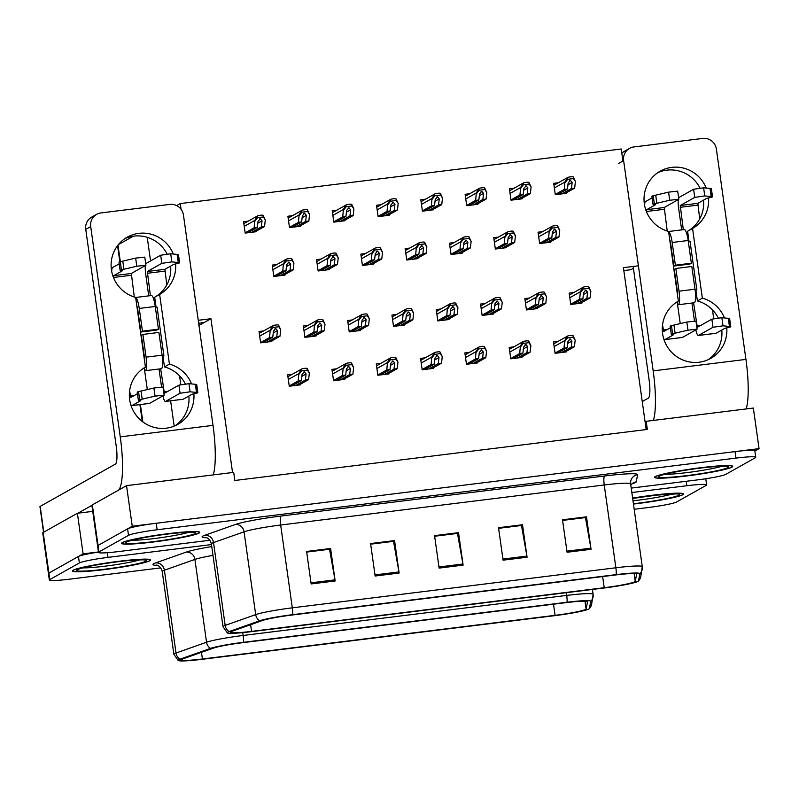 <?xml version="1.0" encoding="UTF-8"?>
<svg xmlns="http://www.w3.org/2000/svg" width="799" height="799" viewBox="0 0 799 799"><rect width="100%" height="100%" fill="white"/><g stroke="black" fill="none" stroke-linecap="round" stroke-linejoin="round"><path stroke-width="1.2" d="M198.971 325.453L210.936 318.731L232.549 472.519M646.181 421.313L753.347 408.049L759.05 448.639L132.244 526.231L126.542 485.642L233.698 472.369L234.836 480.489L647.33 429.433L646.181 421.313L645.103 421.922L623.42 267.665L637.652 265.897M132.244 526.231L98.037 545.457A24.679 1.978 172 0 0 97.588 545.927A24.679 1.978 172 0 1 98.037 545.457L127.6 528.838A24.679 1.978 172 0 1 156.234 523.265L735.06 451.605A24.679 1.978 172 0 1 754.845 450.786L755.764 457.278A24.679 1.978 172 0 0 735.969 458.107L157.143 529.757A24.679 1.978 172 0 0 128.509 535.34L98.946 551.959A24.679 1.978 172 0 0 98.507 552.419A24.679 1.978 172 0 0 118.292 551.6L209.897 540.254M126.542 485.642L92.334 504.868A24.679 1.978 172 0 0 91.885 505.328L98.507 552.419M754.875 450.986L759.05 448.639M646.181 429.572L645.103 421.922M558.351 182.761L553.717 183.331L555.315 194.696L566.511 193.308L566.431 192.739M573.772 292.524L569.148 293.093L570.746 304.459L581.942 303.081L581.862 302.511M514.047 188.244L509.422 188.814L511.02 200.179L522.206 198.801L522.127 198.232M529.467 298.007L524.843 298.576L526.441 309.952L537.637 308.564L537.557 307.995M469.742 193.728L465.118 194.297L466.716 205.663L477.912 204.284L477.832 203.715M485.173 303.49L480.539 304.069L482.137 315.435L493.333 314.047L493.253 313.478M425.438 199.211L420.813 199.79L422.411 211.156L433.607 209.767L433.527 209.198M381.133 204.694L376.509 205.273L378.107 216.639L389.303 215.251L389.223 214.681M248.219 221.153L243.595 221.722L245.193 233.088L256.389 231.7L256.309 231.131M307.955 325.433L303.33 326.002L304.928 337.368L316.124 335.979L316.044 335.41M352.259 319.95L347.635 320.519L349.223 331.885L360.419 330.496L360.339 329.927M396.564 314.466L391.929 315.036L393.527 326.401L404.723 325.013L404.644 324.444M440.868 308.973L436.234 309.553L437.832 320.918L449.028 319.53L448.948 318.961M292.524 215.67L287.9 216.239L289.498 227.605L300.694 226.217L300.614 225.648M336.828 210.177L332.204 210.756L333.802 222.122L344.998 220.734L344.918 220.164M263.65 330.916L259.026 331.485L260.624 342.851L271.82 341.473L271.74 340.903M542.681 231.62L538.047 232.189L539.645 243.555L550.841 242.167L550.761 241.598M558.101 341.383L553.477 341.952L555.075 353.318L566.271 351.93L566.191 351.36M498.376 237.103L493.752 237.673L495.34 249.038L506.536 247.65L506.456 247.081M513.797 346.866L509.173 347.435L510.771 358.801L521.967 357.423L521.887 356.853M454.072 242.586L449.447 243.156L451.045 254.521L462.241 253.133L462.162 252.574M409.767 248.07L405.143 248.639L406.741 260.005L417.937 258.626L417.857 258.057M365.463 253.553L360.838 254.122L362.436 265.488L373.632 264.109L373.552 263.54M276.853 264.519L272.229 265.098L273.827 276.464L285.023 275.076L284.943 274.506M336.589 368.798L331.955 369.378L333.553 380.743L344.749 379.355L344.669 378.786M380.893 363.315L376.259 363.895L377.857 375.26L389.053 373.872L388.973 373.303M321.158 259.036L316.534 259.615L318.132 270.981L329.328 269.593L329.248 269.023M469.502 352.349L464.868 352.918L466.466 364.284L477.662 362.906L477.582 362.337M425.198 357.832L420.564 358.401L422.162 369.777L433.358 368.389L433.278 367.82M292.284 374.292L287.66 374.861L289.258 386.227L300.444 384.838L300.364 384.269M176.659 205.613L180.274 203.575L621.222 148.994L622.91 161.008M180.274 203.575L181.073 209.308M198.252 320.299L210.936 318.731M198.951 325.293L204.154 322.536L198.661 323.215M633.407 268.284L630.88 269.712L623.829 270.581M150.552 260.923L147.226 237.303M98.457 552.079A24.679 1.978 172 0 0 78.452 556.464L48.889 573.083A24.679 1.978 172 0 0 48.449 573.552A24.679 1.978 172 0 1 48.889 573.083L83.096 553.857L77.393 513.268L43.186 532.494A24.679 1.978 172 0 0 42.746 532.953L49.358 580.044A24.679 1.978 172 0 0 69.153 579.215L160.759 567.879M98.437 551.959L83.096 553.857M170.616 400.808L174.172 426.137M92.734 511.36L77.393 513.268M118.382 244.604L133.333 236.204M731.984 467.115A39.481 3.166 172 0 0 732.693 466.366A39.481 3.166 172 0 0 697.108 468.184A39.481 3.166 172 0 0 655.21 476.613A39.481 3.166 172 0 0 654.501 477.363A39.481 3.166 172 0 0 690.086 475.535A39.481 3.166 172 0 0 731.984 467.115M199.061 533.083A39.481 3.166 172 0 0 199.77 532.344A39.481 3.166 172 0 0 164.185 534.161A39.481 3.166 172 0 0 122.287 542.591A39.481 3.166 172 0 0 121.578 543.33A39.481 3.166 172 0 0 157.163 541.512A39.481 3.166 172 0 0 199.061 533.083M634.766 581.762A26.317 2.107 -8 0 1 604.224 587.714L251.555 631.38A26.317 2.107 -8 0 1 230.442 632.259A26.317 2.107 -8 0 1 232.159 631.23L262.691 620.443A26.317 2.107 -8 0 1 291.985 615.03L615.55 574.97A26.317 2.107 -8 0 1 636.663 574.091A26.317 2.107 -8 0 1 636.653 574.151L635.235 581.332A26.317 2.107 -8 0 1 634.766 581.762M637.962 581.372A29.613 2.377 172 0 0 638.361 581.093A29.613 2.377 172 0 0 638.491 580.883L639.919 573.702A29.613 2.377 172 0 0 616.169 574.621L292.604 614.681A29.613 2.377 172 0 0 259.645 620.773L229.123 631.56A29.613 2.377 172 0 0 227.385 632.938A29.613 2.377 172 0 0 250.936 631.719L603.605 588.064A29.613 2.377 172 0 0 637.962 581.372M631.22 488.099L697.118 479.939A24.679 1.978 172 0 0 725.752 474.366L755.315 457.747A24.679 1.978 172 0 0 755.764 457.278M311.161 583.939L306.596 551.47L330.596 548.494L335.161 580.973L311.161 583.939M503.09 560.179L498.526 527.71L522.516 524.743L527.08 557.213L503.09 560.179M567.07 552.269L562.506 519.789L586.496 516.823L591.06 549.293L567.07 552.269M375.14 576.019L370.576 543.55L394.566 540.583L399.13 573.053L375.14 576.019M439.12 568.099L434.556 535.63L458.546 532.663L463.11 565.133L439.12 568.099M306.676 551.999L329.368 549.283M498.606 528.239L521.298 525.522M562.576 520.319L585.268 517.602M370.656 544.079L393.338 541.362M434.626 536.159L457.318 533.442M458.546 532.663L457.308 533.352M434.646 536.249L457.497 533.422L462.931 564.014A6.582 1.318 82.9 0 1 463.11 565.133M394.566 540.583L393.328 541.273M370.666 544.169L393.527 541.342L398.951 571.934A6.582 1.318 82.9 0 1 399.13 573.053M586.496 516.823L585.258 517.512M562.596 520.419L585.457 517.582L590.88 548.174A6.582 1.318 82.9 0 1 591.06 549.293M522.516 524.743L521.278 525.432M498.616 528.329L521.477 525.502L526.911 556.094A6.582 1.318 82.9 0 1 527.08 557.213M330.596 548.494L329.358 549.193M306.686 552.089L329.548 549.263L334.981 579.854A6.582 1.318 82.9 0 1 335.161 580.973M632.628 498.127A39.071 3.136 -8 0 1 683.135 494.052A39.071 3.136 -8 0 1 682.436 494.781A39.071 3.136 -8 0 1 633.457 504.059A39.481 3.166 172 0 0 682.835 494.731A39.481 3.166 172 0 0 683.544 493.992A39.481 3.166 172 0 0 632.618 498.097M149.912 560.708A39.481 3.166 172 0 0 150.621 559.969A39.481 3.166 172 0 0 115.036 561.787A39.481 3.166 172 0 0 73.138 570.206A39.481 3.166 172 0 0 72.429 570.955A39.481 3.166 172 0 0 108.015 569.138A39.481 3.166 172 0 0 149.912 560.708M585.617 609.387A26.317 2.107 -8 0 1 555.075 615.34L202.407 658.995A26.317 2.107 -8 0 1 181.293 659.874A26.317 2.107 -8 0 1 183.021 658.855L213.543 648.069A26.317 2.107 -8 0 1 242.836 642.656L566.401 602.596A26.317 2.107 -8 0 1 587.515 601.717A26.317 2.107 -8 0 1 587.515 601.777L586.086 608.958A26.317 2.107 -8 0 1 585.617 609.387M588.823 608.998A29.613 2.377 172 0 0 589.223 608.718A29.613 2.377 172 0 0 589.352 608.508L590.771 601.327A29.613 2.377 172 0 0 567.02 602.246L243.455 642.306A29.613 2.377 172 0 0 210.507 648.398L179.975 659.185A29.613 2.377 172 0 0 178.247 660.563A29.613 2.377 172 0 0 201.787 659.345L554.456 615.689A29.613 2.377 172 0 0 588.823 608.998M211.475 544.568L108.005 557.382A24.679 1.978 172 0 0 79.371 562.965L49.808 579.575A24.679 1.978 172 0 0 49.358 580.044M634.196 509.273L647.979 507.565A24.679 1.978 172 0 0 676.613 501.982L706.176 485.373A24.679 1.978 172 0 0 706.616 484.903A24.679 1.978 172 0 0 686.83 485.732L631.839 492.534M291.855 385.907L301.403 380.534L302.092 374.451L304.359 371.865L306.097 373.962L305.398 380.044L308.594 379.645L309.343 373.093L307.186 368.449A4.115 4.015 60.7 0 0 305.438 368.279L303.041 368.579A4.115 4.015 60.7 0 0 301.403 369.168L298.836 373.572L298.207 380.933L289.218 385.987M303.6 372.124L304.359 371.865M299.046 385.008L308.594 379.645M295.85 385.408L305.398 380.044M301.403 380.534L298.207 380.933M309.343 373.093L307.415 370.097L301.632 370.816L301.403 369.168M307.415 370.097L307.186 368.449M301.632 370.816L298.946 374.381M263.221 342.531L272.769 337.168L273.468 331.076L275.725 328.489L277.463 330.586L276.764 336.669L279.97 336.269L280.719 329.717L278.551 325.083A4.115 4.015 60.7 0 0 276.804 324.913L274.407 325.203A4.115 4.015 60.7 0 0 272.769 325.792L270.202 330.197L269.573 337.558L260.584 342.611M274.966 328.749L275.725 328.489M270.422 341.642L279.97 336.269M267.216 342.042L276.764 336.669M272.769 337.168L269.573 337.558M280.719 329.717L278.781 326.731L272.998 327.44L272.769 325.792M278.781 326.731L278.551 325.083M272.998 327.44L270.322 331.006M276.424 276.134L285.972 270.771L286.671 264.689L288.938 262.102L290.666 264.189L289.977 270.282L293.173 269.882L293.922 263.33L291.755 258.686A4.115 4.015 60.7 0 0 290.007 258.516L287.61 258.816A4.115 4.015 60.7 0 0 285.972 259.405L283.415 263.8L282.776 271.171L273.797 276.214M288.169 262.362L288.938 262.102M283.625 275.246L293.173 269.882M280.429 275.645L289.977 270.282M285.972 270.771L282.776 271.171M293.922 263.33L291.985 260.334L286.212 261.053L285.972 259.405M291.985 260.334L291.755 258.686M286.212 261.053L283.525 264.609M247.79 232.769L257.338 227.395L258.037 221.313L260.304 218.726L262.032 220.824L261.343 226.906L264.539 226.507L265.288 219.955L263.121 215.321A4.115 4.015 60.7 0 0 261.383 215.141L258.976 215.44A4.115 4.015 60.7 0 0 257.348 216.03L254.781 220.434L254.142 227.795L245.163 232.849M259.545 218.986L260.304 218.726M254.991 231.88L264.539 226.507M251.795 232.269L261.343 226.906M257.338 227.395L254.142 227.795M265.288 219.955L263.35 216.958L257.578 217.678L257.348 216.03M263.35 216.958L263.121 215.321M257.578 217.678L254.891 221.243M292.094 227.286L301.642 221.912L302.342 215.83L304.609 213.243L306.337 215.34L305.647 221.423L308.843 221.023L309.593 214.472L307.425 209.827A4.115 4.015 60.7 0 0 305.677 209.658L303.28 209.957A4.115 4.015 60.7 0 0 301.642 210.546L299.086 214.951L298.446 222.312L289.468 227.365M303.85 213.503L304.609 213.243M299.295 226.397L308.843 221.023M296.099 226.786L305.647 221.423M301.642 221.912L298.446 222.312M309.593 214.472L307.655 211.475L301.882 212.194L301.642 210.546M307.655 211.475L307.425 209.827M301.882 212.194L299.196 215.76M336.399 221.802L345.947 216.429L346.646 210.347L348.913 207.76L350.641 209.847L349.952 215.94L353.148 215.54L353.897 208.988L351.73 204.344A4.115 4.015 60.7 0 0 349.982 204.174L347.585 204.474A4.115 4.015 60.7 0 0 345.947 205.063L343.38 209.458L342.751 216.829L333.762 221.872M348.144 208.02L348.913 207.76M343.6 220.904L353.148 215.54M340.394 221.303L349.952 215.94M345.947 216.429L342.751 216.829M353.897 208.988L351.959 205.992L346.187 206.711L345.947 205.063M351.959 205.992L351.73 204.344M346.187 206.711L343.5 210.277M380.704 216.309L390.252 210.946L390.951 204.864L393.218 202.277L394.946 204.364L394.247 210.457L397.453 210.057L398.202 203.505L396.034 198.861A4.115 4.015 60.7 0 0 394.287 198.691L391.89 198.991A4.115 4.015 60.7 0 0 390.252 199.58L387.685 203.975L387.056 211.345L378.067 216.389M392.449 202.537L393.218 202.277M387.905 215.42L397.453 210.057M384.699 215.82L394.247 210.457M390.252 210.946L387.056 211.345M398.202 203.505L396.264 200.509L390.481 201.228L390.252 199.58M396.264 200.509L396.034 198.861M390.481 201.228L387.805 204.784M425.008 210.826L434.556 205.463L435.255 199.38L437.522 196.794L439.25 198.881L438.551 204.963L441.757 204.574L442.506 198.012L440.339 193.378A4.115 4.015 60.7 0 0 438.591 193.208L436.194 193.508A4.115 4.015 60.7 0 0 434.556 194.097L431.989 198.492L431.36 205.862L422.371 210.906M436.753 197.053L437.522 196.794M432.209 209.937L441.757 204.574M429.003 210.337L438.551 204.963M434.556 205.463L431.36 205.862M442.506 198.012L440.569 195.026L434.786 195.745L434.556 194.097M440.569 195.026L440.339 193.378M434.786 195.745L432.109 199.301M307.525 337.048L317.073 331.685L317.762 325.593L320.029 323.006L321.767 325.103L321.068 331.186L324.264 330.786L325.013 324.234L322.856 319.6A4.115 4.015 60.7 0 0 321.108 319.42L318.711 319.72A4.115 4.015 60.7 0 0 317.073 320.309L314.506 324.714L313.877 332.074L304.888 337.128M319.27 323.265L320.029 323.006M314.716 336.159L324.264 330.786M311.52 336.549L321.068 331.186M317.073 331.685L313.877 332.074M325.013 324.234L323.086 321.248L317.303 321.957L317.073 320.309M323.086 321.248L322.856 319.6M317.303 321.957L314.626 325.523M351.83 331.565L361.378 326.192L362.067 320.109L364.334 317.523L366.072 319.62L365.373 325.702L368.569 325.303L369.318 318.751L367.16 314.117A4.115 4.015 60.7 0 0 365.413 313.937L363.016 314.237A4.115 4.015 60.7 0 0 361.378 314.826L358.811 319.23L358.172 326.591L349.193 331.645M363.575 317.782L364.334 317.523M359.021 330.676L368.569 325.303M355.825 331.066L365.373 325.702M361.378 326.192L358.172 326.591M369.318 318.751L367.39 315.755L361.607 316.474L361.378 314.826M367.39 315.755L367.16 314.117M361.607 316.474L358.921 320.039M396.134 326.082L405.682 320.709L406.371 314.626L408.639 312.039L410.376 314.137L409.677 320.219L412.873 319.82L413.622 313.268L411.455 308.624A4.115 4.015 60.7 0 0 409.717 308.454L407.32 308.754A4.115 4.015 60.7 0 0 405.682 309.343L403.115 313.747L402.476 321.108L393.498 326.162M407.88 312.299L408.639 312.039M403.325 325.183L412.873 319.82M400.129 325.583L409.677 320.219M405.682 320.709L402.476 321.108M413.622 313.268L411.695 310.272L405.912 310.991L405.682 309.343M411.695 310.272L411.455 308.624M405.912 310.991L403.225 314.556M440.439 320.599L449.987 315.225L450.676 309.143L452.943 306.556L454.681 308.644L453.982 314.736L457.178 314.337L457.927 307.785L455.76 303.141A4.115 4.015 60.7 0 0 454.022 302.971L451.625 303.27A4.115 4.015 60.7 0 0 449.987 303.86L447.42 308.254L446.781 315.625L437.802 320.669M452.184 306.816L452.943 306.556M447.63 319.7L457.178 314.337M444.434 320.099L453.982 314.736M449.987 315.225L446.781 315.625M457.927 307.785L455.999 304.789L450.217 305.508L449.987 303.86M455.999 304.789L455.76 303.141M450.217 305.508L447.53 309.073M336.159 380.424L345.707 375.051L346.396 368.968L348.664 366.381L350.401 368.469L349.702 374.561L352.898 374.162L353.647 367.61L351.48 362.966A4.115 4.015 60.7 0 0 349.742 362.796L347.345 363.096A4.115 4.015 60.7 0 0 345.707 363.685L343.141 368.079L342.501 375.45L333.523 380.494M347.905 366.641L348.664 366.381M343.35 379.525L352.898 374.162M340.154 379.924L349.702 374.561M345.707 375.051L342.501 375.45M353.647 367.61L351.72 364.614L345.937 365.333L345.707 363.685M351.72 364.614L351.48 362.966M345.937 365.333L343.25 368.898M380.464 374.931L390.012 369.567L390.701 363.485L392.968 360.898L394.706 362.986L394.007 369.078L397.203 368.679L397.952 362.127L395.785 357.483A4.115 4.015 60.7 0 0 394.047 357.313L391.65 357.612A4.115 4.015 60.7 0 0 390.012 358.202L387.445 362.596L386.806 369.967L377.827 375.011M392.209 361.158L392.968 360.898M387.655 374.042L397.203 368.679M384.459 374.441L394.007 369.078M390.012 369.567L386.806 369.967M397.952 362.127L396.024 359.131L390.242 359.85L390.012 358.202M396.024 359.131L395.785 357.483M390.242 359.85L387.555 363.405M424.758 369.448L434.316 364.084L435.006 358.002L437.273 355.415L439.001 357.503L438.311 363.585L441.507 363.195L442.256 356.634L440.089 351.999A4.115 4.015 60.7 0 0 438.351 351.83L435.954 352.129A4.115 4.015 60.7 0 0 434.316 352.719L431.75 357.113L431.11 364.484L422.132 369.528M436.514 355.675L437.273 355.415M431.959 368.559L441.507 363.195M428.763 368.958L438.311 363.585M434.316 364.084L431.11 364.484M442.256 356.634L440.319 353.647L434.546 354.366L434.316 352.719M440.319 353.647L440.089 351.999M434.546 354.366L431.859 357.922M320.729 270.651L330.277 265.288L330.976 259.206L333.243 256.619L334.971 258.706L334.272 264.789L337.478 264.399L338.227 257.837L336.059 253.203A4.115 4.015 60.7 0 0 334.312 253.033L331.915 253.333A4.115 4.015 60.7 0 0 330.277 253.922L327.71 258.317L327.081 265.687L318.092 270.731M332.474 256.878L333.243 256.619M327.93 269.762L337.478 264.399M324.724 270.162L334.272 264.789M330.277 265.288L327.081 265.687M338.227 257.837L336.289 254.851L330.506 255.57L330.277 253.922M336.289 254.851L336.059 253.203M330.506 255.57L327.83 259.126M365.033 265.168L374.581 259.805L375.28 253.722L377.547 251.126L379.275 253.223L378.576 259.305L381.782 258.916L382.531 252.354L380.364 247.72A4.115 4.015 60.7 0 0 378.616 247.55L376.219 247.85A4.115 4.015 60.7 0 0 374.581 248.439L372.014 252.834L371.385 260.194L362.396 265.248M376.778 251.385L377.547 251.126M372.234 264.279L381.782 258.916M369.028 264.679L378.576 259.305M374.581 259.805L371.385 260.194M382.531 252.354L380.594 249.368L374.811 250.077L374.581 248.439M380.594 249.368L380.364 247.72M374.811 250.077L372.134 253.643M409.338 259.685L418.886 254.322L419.585 248.229L421.842 245.643L423.58 247.74L422.881 253.822L426.087 253.433L426.836 246.871L424.668 242.237A4.115 4.015 60.7 0 0 422.921 242.067L420.524 242.357A4.115 4.015 60.7 0 0 418.886 242.946L416.319 247.35L415.69 254.711L406.701 259.765M421.083 245.902L421.842 245.643M416.539 258.796L426.087 253.433M413.333 259.196L422.881 253.822M418.886 254.322L415.69 254.711M426.836 246.871L424.898 243.885L419.115 244.594L418.886 242.946M424.898 243.885L424.668 242.237M419.115 244.594L416.439 248.159M706.226 188.055A32.899 32.12 60.7 0 0 671.759 167.371A32.899 32.12 60.7 0 0 660.204 171.166A32.899 32.12 60.7 0 0 644.334 203.745A32.899 32.12 60.7 0 0 668.563 231.44L678.351 301.123A32.899 32.12 60.7 0 0 666.606 345.538A32.899 32.12 60.7 0 0 710.701 358.421A32.899 32.12 60.7 0 0 726.79 327.86M699.994 188.035A32.899 32.12 60.7 0 0 666.805 170.157A32.899 32.12 60.7 0 0 657.787 172.674M718.251 317.942A32.899 32.12 60.7 0 0 697.397 300.943L695.919 290.456L696.848 289.927L690.006 241.218L688.299 241.428M697.397 300.943L702.351 298.157L692.553 228.464A32.899 32.12 60.7 0 0 708.543 197.962M689.018 241.338L687.599 231.251L692.553 228.464M724.483 317.962A32.899 32.12 60.7 0 0 702.351 298.157M653.402 420.414A49.348 9.888 -97.1 0 0 653.173 370.886L745.936 359.4L716.383 149.123A12.335 12.045 60.7 0 0 702.681 138.437L633.907 146.946A12.335 12.045 60.7 0 0 623.62 160.609L618.666 163.395M653.173 370.886L623.62 160.609M695.19 290.546L695.919 290.456M708.164 359.71A32.899 32.12 60.7 0 0 721.787 330.047M687.599 231.251A32.899 32.12 60.7 0 0 703.539 200.15M633.158 266.457L649.138 380.164A16.449 3.296 82.9 0 1 648.319 398.142L642.236 401.557M621.832 153.328A12.335 12.045 -119.3 0 1 624.618 151.151L629.572 148.374M745.936 359.4A49.348 9.888 82.9 0 1 746.166 408.938M695.14 290.137L696.848 289.927M173.303 254.032A32.899 32.12 60.7 0 0 138.836 233.348A32.899 32.12 60.7 0 0 127.281 237.143A32.899 32.12 60.7 0 0 111.411 269.712A32.899 32.12 60.7 0 0 135.64 297.408L145.428 367.101A32.899 32.12 60.7 0 0 133.683 411.515A32.899 32.12 60.7 0 0 177.778 424.399A32.899 32.12 60.7 0 0 193.877 393.827M167.071 254.012A32.899 32.12 60.7 0 0 133.882 236.124A32.899 32.12 60.7 0 0 124.864 238.641M185.328 383.91A32.899 32.12 60.7 0 0 164.474 366.911L162.996 356.424L163.925 355.905L157.083 307.186L155.376 307.395M164.474 366.911L169.428 364.124L159.63 294.441A32.899 32.12 60.7 0 0 175.62 263.93M156.095 307.315L154.676 297.218L159.63 294.441M77.952 513.198L91.895 505.358M191.56 383.929A32.899 32.12 60.7 0 0 169.428 364.124M118.671 490.057A49.348 9.888 -97.1 0 0 120.25 436.853L213.013 425.378L183.46 215.101A12.335 12.045 60.7 0 0 169.758 204.404L100.984 212.924A12.335 12.045 60.7 0 0 90.696 226.586L85.743 229.363L116.215 446.132A16.449 3.296 82.9 0 1 115.396 464.109L40.17 506.396L43.795 532.154M120.25 436.853L90.696 226.586M162.267 356.514L162.996 356.424M175.241 425.677A32.899 32.12 60.7 0 0 188.864 396.024M154.676 297.218A32.899 32.12 60.7 0 0 170.616 266.117M85.743 229.363A12.335 12.045 -119.3 0 1 91.695 217.128L96.649 214.342M43.555 532.284L39.95 506.626A12.335 0.989 -8 0 1 40.17 506.396M213.013 425.378A49.348 9.888 82.9 0 1 213.243 474.906M162.217 356.114L163.925 355.905M680.239 323.585L677.542 304.409A12.335 2.477 -97.1 0 0 678.211 304.739A12.335 2.477 -97.1 0 0 678.411 304.669A12.335 2.477 -97.1 0 0 679.02 291.186L675.824 268.454L674.276 269.323L677.472 292.054A4.115 0.829 82.9 0 1 677.592 295.71M678.211 304.739L694.211 302.751A12.335 2.477 -97.1 0 0 694.401 302.691A12.335 2.477 -97.1 0 0 695.02 289.208L691.824 266.476L675.824 268.454M664.259 207.51L678.84 199.261L677.702 191.141L668.573 192.15L653.202 195.745A8.23 0.659 172 0 0 651.904 196.294L653.043 204.414A8.23 0.659 172 0 0 653.542 204.574L655.48 204.734L646.661 209.688L664.259 207.51L667.225 231.041M683.315 229.683L680.249 205.523L697.847 203.345L706.656 198.392L710.411 197.533A8.23 0.659 172 0 0 712.518 196.784A8.23 0.659 172 0 0 712.368 196.684L711.17 196.544L710.021 188.424L703.619 187.805L693.602 189.263L694.74 197.383L680.249 205.523M678.671 198.032A9.868 1.978 -97.1 0 1 679.11 197.403L693.602 189.263M678.311 199.61A9.868 1.978 -97.1 0 0 678.621 208.189L681.667 229.882M682.516 337.408L697.098 329.158L695.959 321.048L686.83 322.047L671.46 325.652A8.23 0.659 172 0 0 670.151 326.202L671.3 334.322A8.23 0.659 172 0 0 671.799 334.471L673.737 334.631L664.918 339.585L682.516 337.408A9.868 1.978 82.9 0 1 682.356 337.458L664.758 339.635A9.868 1.978 -97.1 0 0 664.918 339.585M694.471 320.958L691.954 303.041M695.839 329.917A9.868 1.978 -97.1 0 0 698.346 335.48A9.868 1.978 -97.1 0 0 698.506 335.43L712.998 327.28L723.015 325.822L730.626 326.581A8.23 0.659 172 0 1 730.775 326.681L729.627 318.561A8.23 0.659 172 0 0 729.487 318.461L730.626 326.581M693.592 302.831L697.337 327.32L711.859 319.161L712.998 327.28M646.691 212.274L646.661 209.688M670.371 327.76L663.749 331.475L662.531 324.953M677.542 304.409L677.172 301.832M712.478 309.882L713.717 318.651M697.847 203.345L699.704 218.946M663.609 338.426A9.868 1.978 -97.1 0 0 664.758 339.635M671.3 334.322A8.23 0.659 172 0 1 672.598 333.762L687.969 330.167L697.098 329.158M672.598 333.762L671.46 325.652M675.105 333.173L673.957 325.053M710.021 188.424L711.23 188.564L712.368 196.684M712.518 196.784L711.37 188.664A8.23 0.659 172 0 0 711.23 188.564M698.506 335.43L716.104 333.243L724.913 328.289L728.668 327.43A8.23 0.659 172 0 0 730.775 326.681M716.104 333.243A9.868 1.978 82.9 0 1 715.944 333.303L698.346 335.48M644.603 205.393A9.868 1.978 -97.1 0 1 645.522 201.568L652.114 197.852M729.427 326.451L728.279 318.332L729.487 318.461M728.279 318.332L721.877 317.702L711.859 319.161M694.74 197.383L704.758 195.925L711.17 196.544M653.043 204.414A8.23 0.659 172 0 1 654.341 203.865L669.712 200.259L678.84 199.261M654.341 203.865L653.202 195.745M656.848 203.276L655.709 195.156M669.782 240.1A4.115 0.829 82.9 0 1 670.631 243.345L673.827 266.077L675.375 265.208L672.179 242.477A12.335 2.477 -97.1 0 0 668.583 231.56M673.827 266.077L689.817 264.099L691.365 263.231L688.169 240.499A12.335 2.477 -97.1 0 0 684.334 229.553L668.573 231.51M675.375 265.208L691.365 263.231M147.316 389.552L144.619 370.376A12.335 2.477 -97.1 0 0 145.298 370.706A12.335 2.477 -97.1 0 0 145.488 370.646A12.335 2.477 -97.1 0 0 146.097 357.163L142.901 334.421L141.353 335.3L144.549 358.032A4.115 0.829 82.9 0 1 144.669 361.677M145.298 370.706L161.288 368.729A12.335 2.477 -97.1 0 0 161.488 368.659A12.335 2.477 -97.1 0 0 162.097 355.175L158.901 332.444L142.901 334.421M131.336 273.478L145.917 265.238L144.779 257.118L135.65 258.117L120.279 261.722A8.23 0.659 172 0 0 118.981 262.272L120.12 270.392A8.23 0.659 172 0 0 120.619 270.541L122.557 270.701L113.738 275.655L131.336 273.478L134.302 297.018M150.392 295.65L147.326 271.5L164.924 269.323L173.733 264.369L177.488 263.5A8.23 0.659 172 0 0 179.595 262.751A8.23 0.659 172 0 0 179.445 262.651L178.247 262.521L177.108 254.402L170.696 253.772L160.679 255.231L161.817 263.35L147.326 271.5M145.748 264A9.868 1.978 -97.1 0 1 146.187 263.38L160.679 255.231M145.388 265.578A9.868 1.978 -97.1 0 0 145.698 274.167L148.744 295.86M149.593 403.375L164.175 395.135L163.036 387.016L153.907 388.014L138.537 391.62A8.23 0.659 172 0 0 137.228 392.169L138.377 400.289A8.23 0.659 172 0 0 138.876 400.439L140.814 400.599L131.995 405.552L149.593 403.375A9.868 1.978 82.9 0 1 149.433 403.425L131.835 405.612A9.868 1.978 -97.1 0 0 131.995 405.552M161.548 386.926L159.031 369.008M162.916 395.885A9.868 1.978 -97.1 0 0 165.423 401.448A9.868 1.978 -97.1 0 0 165.583 401.398L180.075 393.248L190.092 391.8L197.703 392.559A8.23 0.659 172 0 1 197.852 392.649L196.704 384.539A8.23 0.659 172 0 0 196.564 384.439L197.703 392.559M160.669 368.808L164.414 393.288L178.936 385.138L180.075 393.248M113.768 278.242L113.738 275.655M137.448 393.727L130.826 397.443L129.608 390.931M144.619 370.376L144.259 367.8M179.555 375.85L180.794 384.619M164.924 269.323L166.781 284.923M130.686 404.404A9.868 1.978 -97.1 0 0 131.835 405.612M138.377 400.289A8.23 0.659 172 0 1 139.675 399.74L155.046 396.134L164.175 395.135M139.675 399.74L138.537 391.62M142.182 399.14L141.033 391.021M177.108 254.402L178.307 254.541L179.445 262.651M179.595 262.751L178.447 254.631A8.23 0.659 172 0 0 178.307 254.541M165.583 401.398L183.181 399.22L191.99 394.267L195.745 393.398A8.23 0.659 172 0 0 197.852 392.649M183.181 399.22A9.868 1.978 82.9 0 1 183.021 399.27L165.423 401.448M111.68 271.36A9.868 1.978 -97.1 0 1 112.599 267.535L119.201 263.83M196.504 392.419L195.356 384.299L196.564 384.439M195.356 384.299L188.954 383.68L178.936 385.138M161.817 263.35L171.835 261.892L178.247 262.521M120.12 270.392A8.23 0.659 172 0 1 121.418 269.842L136.789 266.237L145.917 265.238M121.418 269.842L120.279 261.722M123.925 269.243L122.786 261.123M136.859 306.077A4.115 0.829 82.9 0 1 137.708 309.313L140.904 332.044L142.452 331.176L139.256 308.444A12.335 2.477 -97.1 0 0 135.66 297.538M140.904 332.044L156.894 330.067L158.442 329.198L155.246 306.466A12.335 2.477 -97.1 0 0 151.41 295.53L135.65 297.478M142.452 331.176L158.442 329.198M731.584 467.165A39.071 3.136 -8 0 1 690.116 475.505A39.071 3.136 -8 0 1 654.91 477.303A39.071 3.136 -8 0 1 655.609 476.564A39.071 3.136 -8 0 1 697.068 468.224A39.071 3.136 -8 0 1 732.284 466.426A39.071 3.136 -8 0 1 731.584 467.165M149.513 560.758A39.071 3.136 -8 0 1 108.055 569.098A39.071 3.136 -8 0 1 72.839 570.895A39.071 3.136 -8 0 1 73.538 570.166A39.071 3.136 -8 0 1 115.006 561.827A39.071 3.136 -8 0 1 150.212 560.019A39.071 3.136 -8 0 1 149.513 560.758M198.661 533.133A39.071 3.136 -8 0 1 157.193 541.472A39.071 3.136 -8 0 1 121.987 543.27A39.071 3.136 -8 0 1 122.686 542.541A39.071 3.136 -8 0 1 164.145 534.201A39.071 3.136 -8 0 1 199.36 532.394A39.071 3.136 -8 0 1 198.661 533.133M484.733 315.106L494.281 309.742L494.981 303.66L497.248 301.073L498.976 303.161L498.286 309.243L501.482 308.853L502.231 302.302L500.064 297.657A4.115 4.015 60.7 0 0 498.326 297.488L495.919 297.787A4.115 4.015 60.7 0 0 494.291 298.377L491.725 302.771L491.085 310.142L482.107 315.186M496.489 301.333L497.248 301.073M491.934 314.217L501.482 308.853M488.738 314.616L498.286 309.243M494.281 309.742L491.085 310.142M502.231 302.302L500.294 299.305L494.521 300.024L494.291 298.377M500.294 299.305L500.064 297.657M494.521 300.024L491.834 303.58M529.038 309.622L538.586 304.259L539.285 298.177L541.552 295.59L543.28 297.677L542.591 303.76L545.787 303.37L546.536 296.809L544.369 292.174A4.115 4.015 60.7 0 0 542.631 292.005L540.224 292.304A4.115 4.015 60.7 0 0 538.596 292.893L536.029 297.288L535.39 304.659L526.411 309.702M540.793 295.85L541.552 295.59M536.239 308.734L545.787 303.37M533.043 309.133L542.591 303.76M538.586 304.259L535.39 304.659M546.536 296.809L544.598 293.822L538.826 294.531L538.596 292.893M544.598 293.822L544.369 292.174M538.826 294.531L536.139 298.097M573.342 304.139L582.89 298.776L583.59 292.694L585.857 290.097L587.585 292.194L586.895 298.277L590.091 297.887L590.841 291.325L588.673 286.691A4.115 4.015 60.7 0 0 586.925 286.521L584.528 286.811A4.115 4.015 60.7 0 0 582.89 287.4L580.334 291.805L579.694 299.166L570.716 304.219M585.098 290.357L585.857 290.097M580.543 303.25L590.091 297.887M577.347 303.65L586.895 298.277M582.89 298.776L579.694 299.166M590.841 291.325L588.903 288.339L583.13 289.048L582.89 287.4M588.903 288.339L588.673 286.691M583.13 289.048L580.444 292.614M469.313 205.343L478.861 199.98L479.55 193.897L481.817 191.301L483.555 193.398L482.856 199.48L486.062 199.091L486.801 192.529L484.643 187.895A4.115 4.015 60.7 0 0 482.896 187.725L480.499 188.015A4.115 4.015 60.7 0 0 478.861 188.614L476.294 193.008L475.665 200.369L466.676 205.423M481.058 191.56L481.817 191.301M476.504 204.454L486.062 199.091M473.308 204.854L482.856 199.48M478.861 199.98L475.665 200.369M486.801 192.529L484.873 189.543L479.09 190.252L478.861 188.614M484.873 189.543L484.643 187.895M479.09 190.252L476.414 193.817M513.617 199.86L523.165 194.497L523.854 188.404L526.122 185.817L527.859 187.915L527.16 193.997L530.356 193.598L531.105 187.046L528.948 182.412A4.115 4.015 60.7 0 0 527.2 182.242L524.803 182.532A4.115 4.015 60.7 0 0 523.165 183.121L520.598 187.525L519.969 194.886L510.98 199.94M525.362 186.077L526.122 185.817M520.808 198.971L530.356 193.598M517.612 199.37L527.16 193.997M523.165 194.497L519.969 194.886M531.105 187.046L529.178 184.06L523.395 184.769L523.165 183.121M529.178 184.06L528.948 182.412M523.395 184.769L520.708 188.334M557.922 194.377L567.47 189.013L568.159 182.921L570.426 180.334L572.164 182.432L571.465 188.514L574.661 188.115L575.41 181.563L573.243 176.929A4.115 4.015 60.7 0 0 571.505 176.749L569.108 177.048A4.115 4.015 60.7 0 0 567.47 177.638L564.903 182.042L564.264 189.403L555.285 194.457M569.667 180.594L570.426 180.334M565.113 193.488L574.661 188.115M561.917 193.877L571.465 188.514M567.47 189.013L564.264 189.403M575.41 181.563L573.482 178.577L567.699 179.286L567.47 177.638M573.482 178.577L573.243 176.929M567.699 179.286L565.013 182.851M453.642 254.202L463.19 248.839L463.879 242.746L466.147 240.159L467.884 242.257L467.185 248.339L470.381 247.94L471.13 241.388L468.973 236.754A4.115 4.015 60.7 0 0 467.225 236.584L464.828 236.874A4.115 4.015 60.7 0 0 463.19 237.463L460.623 241.867L459.994 249.228L451.006 254.282M465.388 240.419L466.147 240.159M460.833 253.313L470.381 247.94M457.637 253.702L467.185 248.339M463.19 248.839L459.994 249.228M471.13 241.388L469.203 238.402L463.42 239.111L463.19 237.463M469.203 238.402L468.973 236.754M463.42 239.111L460.743 242.676M497.947 248.719L507.495 243.345L508.184 237.263L510.451 234.676L512.189 236.774L511.49 242.856L514.686 242.457L515.435 235.905L513.278 231.271A4.115 4.015 60.7 0 0 511.53 231.091L509.133 231.39A4.115 4.015 60.7 0 0 507.495 231.98L504.928 236.384L504.289 243.745L495.31 248.799M509.692 234.936L510.451 234.676M505.138 247.83L514.686 242.457M501.942 248.219L511.49 242.856M507.495 243.345L504.289 243.745M515.435 235.905L513.507 232.909L507.725 233.628L507.495 231.98M513.507 232.909L513.278 231.271M507.725 233.628L505.038 237.193M542.251 243.236L551.799 237.862L552.489 231.78L554.756 229.193L556.494 231.291L555.794 237.373L558.99 236.973L559.739 230.422L557.572 225.777A4.115 4.015 60.7 0 0 555.834 225.608L553.437 225.907A4.115 4.015 60.7 0 0 551.799 226.497L549.233 230.901L548.593 238.262L539.615 243.315M553.997 229.453L554.756 229.193M549.442 242.337L558.99 236.973M546.246 242.736L555.794 237.373M551.799 237.862L548.593 238.262M559.739 230.422L557.812 227.425L552.029 228.144L551.799 226.497M557.812 227.425L557.572 225.777M552.029 228.144L549.342 231.71M469.063 363.964L478.611 358.601L479.31 352.519L481.577 349.922L483.305 352.019L482.616 358.102L485.812 357.712L486.561 351.151L484.394 346.516A4.115 4.015 60.7 0 0 482.656 346.347L480.249 346.636A4.115 4.015 60.7 0 0 478.621 347.235L476.054 351.63L475.415 358.991L466.436 364.044M480.818 350.182L481.577 349.922M476.264 363.076L485.812 357.712M473.068 363.475L482.616 358.102M478.611 358.601L475.415 358.991M486.561 351.151L484.623 348.164L478.851 348.873L478.621 347.235M484.623 348.164L484.394 346.516M478.851 348.873L476.164 352.439M513.367 358.481L522.916 353.118L523.615 347.026L525.882 344.439L527.61 346.536L526.921 352.619L530.117 352.219L530.866 345.667L528.698 341.033A4.115 4.015 60.7 0 0 526.96 340.863L524.553 341.153A4.115 4.015 60.7 0 0 522.916 341.742L520.359 346.147L519.72 353.508L510.741 358.561M525.123 344.699L525.882 344.439M520.568 357.592L530.117 352.219M517.372 357.982L526.921 352.619M522.916 353.118L519.72 353.508M530.866 345.667L528.928 342.681L523.155 343.39L522.916 341.742M528.928 342.681L528.698 341.033M523.155 343.39L520.469 346.956M557.672 352.998L567.22 347.635L567.919 341.543L570.186 338.956L571.914 341.053L571.225 347.136L574.421 346.736L575.17 340.184L573.003 335.55A4.115 4.015 60.7 0 0 571.255 335.37L568.858 335.67A4.115 4.015 60.7 0 0 567.22 336.259L564.663 340.664L564.024 348.024L555.045 353.078M569.417 339.215L570.186 338.956M564.873 352.109L574.421 346.736M561.677 352.499L571.225 347.136M567.22 347.635L564.024 348.024M575.17 340.184L573.233 337.188L567.46 337.907L567.22 336.259M573.233 337.188L573.003 335.55M567.46 337.907L564.773 341.473M92.334 504.868L98.946 551.959M43.186 532.494L49.808 579.575M118.002 245.083L120.329 261.702M140.404 404.544L142.851 421.922M604.224 587.714L602.656 576.568M206.681 537.747A41.129 3.296 -8 0 1 202.826 536.119A41.129 3.296 -8 0 1 204.774 535.29L235.305 524.504A41.129 3.296 -8 0 1 281.078 516.034L604.643 475.984A41.129 3.296 -8 0 1 637.622 474.706L636.204 481.877A41.129 3.296 -8 0 1 632.019 483.874M229.123 631.56A8.23 7.62 -109.5 0 1 225.168 625.397L213.523 542.581A32.899 2.637 172 0 0 211.965 543.25A32.899 2.637 172 0 0 211.375 543.869C209.498 537.188 204.664 537.288 205.952 537.527M638.361 581.093L640.758 576.658A8.23 8.2 -168.8 0 1 638.491 580.883M292.604 614.681A8.23 1.648 -97.1 0 0 292.304 607.839L615.869 567.779A8.23 1.648 82.9 0 1 616.169 574.621M259.645 620.773A8.23 7.62 -109.5 0 1 255.69 614.611A32.899 2.637 -8 0 1 292.304 607.839L280.669 525.023A32.899 2.637 172 0 0 244.055 531.804L213.523 542.581A8.23 7.62 70.5 0 0 204.774 535.29M642.256 566.761A8.23 8.2 -168.8 0 1 639.919 573.702M604.643 475.984A8.23 1.648 82.9 0 0 604.234 484.973L615.869 567.779A32.899 2.637 -8 0 1 642.266 566.681L630.621 483.874A32.899 2.637 172 0 0 604.234 484.973L280.669 525.023A8.23 1.648 82.9 0 1 281.078 516.034M227.385 632.938L223.011 626.676A32.899 2.637 -8 0 1 225.168 625.397L255.69 614.611L244.055 531.804A8.23 7.62 70.5 0 0 235.305 524.504M735.969 458.107L735.06 451.605M157.143 529.757L156.234 523.265M128.509 535.34L127.6 528.838M630.621 483.944A32.899 2.637 172 0 0 630.621 483.874L630.701 481.228A8.23 8.2 11.2 0 1 637.622 474.706M636.204 481.877A8.23 8.2 11.2 0 0 630.791 485.043M251.555 631.38L250.616 624.708M635.235 581.332L634.146 573.552M438.961 566.98L462.931 564.014M502.941 559.06L526.911 556.094M566.91 551.14L590.88 548.174M374.981 574.9L398.951 571.934M311.011 582.821L334.981 579.854M555.075 615.34L553.507 604.194M157.543 565.372A41.129 3.296 -8 0 1 153.688 563.744A41.129 3.296 -8 0 1 155.635 562.915L186.157 552.129A41.129 3.296 -8 0 1 211.755 546.576M179.975 659.185A8.23 7.62 -109.5 0 1 176.02 653.013L164.384 570.206A32.899 2.637 172 0 0 162.816 570.866A32.899 2.637 172 0 0 162.227 571.485C160.359 564.803 155.515 564.903 156.814 565.153M589.223 608.718L591.62 604.284A8.23 8.2 -168.8 0 1 589.352 608.508M243.455 642.306A8.23 1.648 -97.1 0 0 243.166 635.465L566.731 595.405A8.23 1.648 82.9 0 1 567.02 602.246M210.507 648.398A8.23 7.62 -109.5 0 1 206.542 642.236A32.899 2.637 -8 0 1 243.166 635.465L242.766 632.628M593.118 594.386A8.23 8.2 -168.8 0 1 590.771 601.327M566.351 592.678L566.731 595.405A32.899 2.637 -8 0 1 593.118 594.306L592.439 589.452M178.247 660.563L173.872 654.301A32.899 2.637 -8 0 1 176.02 653.013L206.542 642.236L194.906 559.43L164.384 570.206A8.23 7.62 70.5 0 0 155.635 562.915M686.83 485.732L686.201 481.298M108.005 557.382L107.346 552.698M79.371 562.965L78.452 556.464M212.993 555.385A32.899 2.637 172 0 0 194.906 559.43A8.23 7.62 70.5 0 0 186.157 552.129M202.407 658.995L201.468 652.334M586.086 608.958L584.998 601.178M288.309 379.485L298.836 373.572M301.882 376.329L306.097 373.962M259.675 336.119L270.202 330.197M273.248 332.953L277.463 330.586M272.878 269.722L283.415 263.8M286.451 266.556L290.666 264.189M244.244 226.347L254.781 220.434M257.827 223.191L262.032 220.824M288.549 220.864L299.086 214.951M302.122 217.708L306.337 215.34M332.853 215.38L343.38 209.458M346.426 212.214L350.641 209.847M377.158 209.897L387.685 203.975M390.731 206.731L394.946 204.364M421.463 204.414L431.989 198.492M435.036 201.248L439.25 198.881M303.98 330.626L314.506 324.714M317.553 327.47L321.767 325.103M348.284 325.143L358.811 319.23M361.857 321.987L366.072 319.62M392.589 319.66L403.115 313.747M406.162 316.504L410.376 314.137M436.883 314.177L447.42 308.254M450.466 311.011L454.681 308.644M332.614 374.002L343.141 368.079M346.187 370.836L350.401 368.469M376.908 368.519L387.445 362.596M390.491 365.353L394.706 362.986M421.213 363.036L431.75 357.113M434.796 359.87L439.001 357.503M317.183 264.239L327.71 258.317M330.756 261.073L334.971 258.706M361.488 258.756L372.014 252.834M375.061 255.59L379.275 253.223M405.792 253.273L416.319 247.35M419.365 250.107L423.58 247.74M679.02 291.186L695.02 289.208M664.179 209.308L646.581 211.485M663.24 330.017L667.235 329.518M696.828 325.862L700.823 325.363M697.757 205.143L680.169 207.321M687.969 330.167L686.83 322.047M723.015 325.822L721.877 317.702M704.758 195.925L703.619 187.805M669.712 200.259L668.573 192.15M672.179 242.477L688.169 240.499M146.097 357.163L162.097 355.175M131.256 275.275L113.658 277.453M130.317 395.984L134.312 395.495M163.905 391.83L167.9 391.33M164.844 271.121L147.246 273.298M155.046 396.134L153.907 388.014M190.092 391.8L188.954 383.68M171.835 261.892L170.696 253.772M136.789 266.237L135.65 258.117M139.256 308.444L155.246 306.466M721.777 466.266A31.511 2.527 -8 0 1 693.572 471.73A31.511 2.527 -8 0 1 664.968 474.256M727.979 467.605A35.366 2.836 -8 0 1 686.94 475.605A35.366 2.836 -8 0 1 659.205 476.124A35.366 2.836 -8 0 1 700.254 468.124A35.366 2.836 -8 0 1 727.979 467.605M139.705 559.859A31.511 2.527 -8 0 1 111.51 565.322A31.511 2.527 -8 0 1 82.896 567.849M145.917 561.198A35.366 2.836 -8 0 1 104.869 569.198A35.366 2.836 -8 0 1 77.143 569.717A35.366 2.836 -8 0 1 118.182 561.717A35.366 2.836 -8 0 1 145.917 561.198M188.854 532.244A31.511 2.527 -8 0 1 160.649 537.697A31.511 2.527 -8 0 1 132.045 540.224M195.056 533.582A35.366 2.836 -8 0 1 154.017 541.572A35.366 2.836 -8 0 1 126.282 542.092A35.366 2.836 -8 0 1 167.331 534.092A35.366 2.836 -8 0 1 195.056 533.582M672.628 493.892A31.511 2.527 -8 0 1 632.998 500.783M676.743 493.872L656.618 495.12L632.668 498.446A35.366 2.836 -8 0 1 667.265 494.132A35.366 2.836 -8 0 1 678.84 495.23A35.366 2.836 -8 0 1 633.417 503.75M481.188 308.694L491.725 302.771M494.771 305.528L498.976 303.161M525.492 303.211L536.029 297.288M539.075 300.044L543.28 297.677M569.797 297.727L580.334 291.805M583.37 294.561L587.585 292.194M465.767 198.931L476.294 193.008M479.34 195.765L483.555 193.398M510.072 193.448L520.598 187.525M523.645 190.282L527.859 187.915M554.376 187.955L564.903 182.042M567.949 184.799L572.164 182.432M450.097 247.78L460.623 241.867M463.67 244.624L467.884 242.257M494.401 242.297L504.928 236.384M507.974 239.141L512.189 236.774M538.706 236.814L549.233 230.901M552.279 233.658L556.494 231.291M465.517 357.553L476.054 351.63M479.1 354.386L483.305 352.019M509.822 352.069L520.359 346.147M523.395 348.903L527.61 346.536M554.126 346.576L564.663 340.664M567.699 343.42L571.914 341.053M117.563 245.643L119.84 261.842M139.905 404.614L142.282 421.492M640.758 576.658L642.266 566.681M223.011 626.676L211.375 543.869M632.079 483.695L630.791 485.093M591.62 604.284L593.118 594.306M706.616 484.903L705.757 478.741M173.872 654.301L162.227 571.485M287.92 376.738L301.593 369.048M259.285 333.363L272.958 325.682M272.489 266.976L286.172 259.285M243.865 223.6L257.538 215.92M288.159 218.117L301.842 210.437M332.464 212.634L346.147 204.944M376.768 207.151L390.441 199.46M421.073 201.668L434.746 193.977M303.59 327.88L317.263 320.199M347.895 322.397L361.567 314.716M392.199 316.913L405.872 309.223M436.504 311.43L450.177 303.74M332.224 371.255L345.897 363.565M376.529 365.772L390.202 358.082M420.833 360.289L434.506 352.599M316.794 261.493L330.466 253.802M361.098 256.01L374.771 248.319M405.403 250.516L419.076 242.836M660.653 475.645L660.653 475.645C657.877 476.024 673.807 471.53 693.742 468.993C711.819 466.177 729.197 466.007 726.301 466.416L725.882 466.246M78.582 569.238L78.582 569.238C75.805 569.617 91.745 565.123 111.67 562.586C129.748 559.769 147.136 559.6 144.239 560.019L143.82 559.839M127.73 541.622L127.73 541.622C124.954 541.992 140.884 537.497 160.819 534.96C178.896 532.154 196.274 531.974 193.378 532.394L192.958 532.214M480.808 305.947L494.481 298.257M525.113 300.464L538.786 292.774M569.407 294.981L583.09 287.29M465.378 196.184L479.05 188.494M509.682 190.691L523.355 183.011M553.987 185.208L567.66 177.528M449.707 245.033L463.38 237.353M494.012 239.55L507.685 231.87M538.316 234.067L551.989 226.377M465.138 354.806L478.811 347.116M509.442 349.313L523.115 341.632M553.737 343.83L567.42 336.149"/></g></svg>
